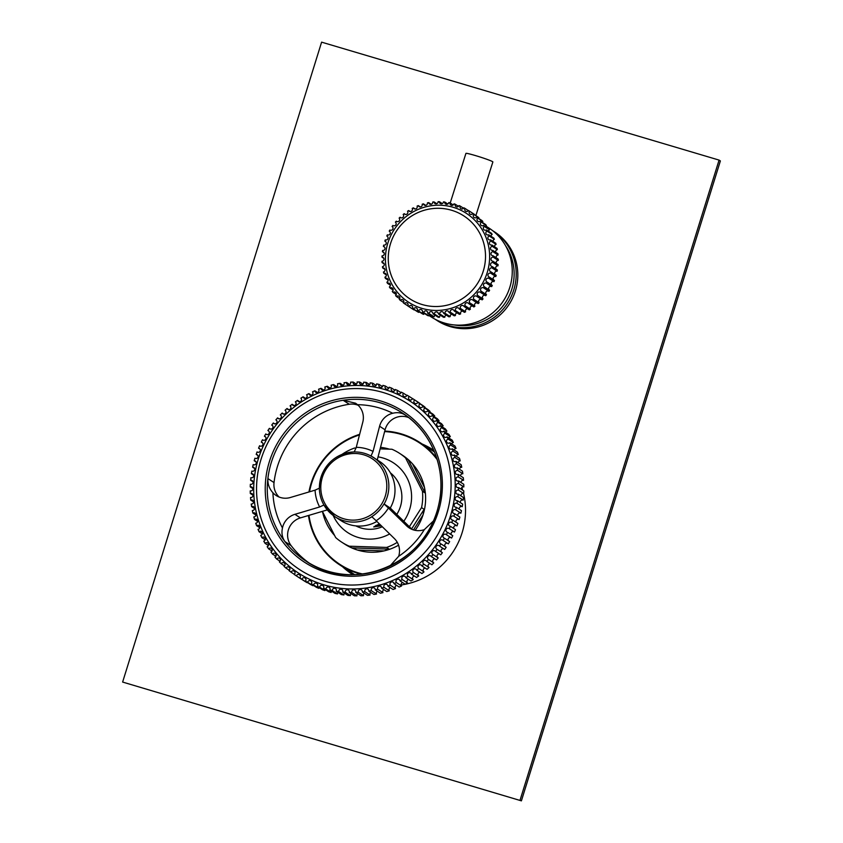 <?xml version="1.0" encoding="UTF-8"?>
<svg xmlns="http://www.w3.org/2000/svg" width="843" height="843" viewBox="0 0 843 843"><rect width="100%" height="100%" fill="white"/><g stroke="black" fill="none" stroke-linecap="round" stroke-linejoin="round"><path stroke-width="1.26" d="M308.464 515.495A73.141 71.381 -57 0 0 334.977 561.512A73.141 71.381 -57 0 0 339.782 564.936A73.141 71.381 -57 0 0 361.299 574.231M436.748 458.181A73.141 71.381 -57 0 0 424.335 445.715A73.141 71.381 -57 0 0 419.519 442.29A73.141 71.381 -57 0 0 384.756 431.068M359.634 434.324A73.141 71.381 -57 0 0 308.949 491.975M437.096 320.54A52.824 51.549 -57 0 0 514.019 294.871A52.824 51.549 -57 0 0 494.683 231.973L493.071 230.919A52.824 51.549 123 0 1 512.407 293.817A52.824 51.549 123 0 1 435.473 319.497A52.824 51.549 123 0 1 434.935 319.139L437.096 320.54M389.666 533.946A41.697 40.696 123 0 1 372.975 538.993A41.697 40.696 123 0 1 333.185 515.473M398.57 545.189A53.004 51.729 123 0 1 384.071 550.9A53.004 51.729 123 0 1 376.526 552.081A53.004 51.729 123 0 1 357.432 550.026A53.004 51.729 123 0 1 344.618 544.051L341.71 542.165A53.004 51.729 123 0 1 335.662 537.549L322.384 511.364M384.619 431.595A72.614 70.865 123 0 1 437.211 459.677M380.53 447.327A53.004 51.729 123 0 1 389.455 449.171M380.13 448.866L391.953 449.256A53.004 51.729 123 0 1 399.498 453.292L402.406 455.188A53.004 51.729 123 0 1 412.427 463.755A53.004 51.729 123 0 1 424.482 487.517A53.004 51.729 123 0 1 422.986 515.031A53.004 51.729 123 0 1 415.135 530.331M389.203 549.12L384.071 550.9L357.432 550.026L351.847 547.887L389.203 549.12L386.621 547.434L349.255 546.201L351.847 547.887M349.255 546.201A53.004 51.729 123 0 1 341.71 542.165M342.026 454.377A53.004 51.729 123 0 1 354.597 448.023L356.052 448.065M399.498 453.292A53.004 51.729 123 0 1 405.546 457.907L422.448 491.227L425.03 492.913L408.128 459.593L405.546 457.907M408.128 459.593L412.427 463.755L424.482 487.517L425.03 492.913M422.448 491.227A53.004 51.729 123 0 1 421.553 507.612L409.371 526.727M411.626 528.94L424.145 509.298L421.553 507.612M424.145 509.298L422.986 515.031L413.491 529.92M397.274 542.334A53.004 51.729 123 0 1 386.621 547.434M378.054 456.864A41.697 40.696 123 0 1 403.797 521.269M334.597 535.484A53.004 51.729 123 0 1 322.542 511.722L334.597 535.484M362.859 574.051A72.614 70.865 123 0 1 308.97 515.347M309.507 491.806A72.614 70.865 123 0 1 359.476 434.925M381.331 525.79L373.712 526.959L379.297 523.798M375.799 525.41L380.204 524.683M396.779 514.409A31.802 31.033 -57 0 0 398.939 483.745A31.802 31.033 -57 0 0 390.372 472.828M355.862 525.895A31.802 31.033 -57 0 0 382.3 526.738M325.978 589.088L331.141 592.45A106.007 103.457 -57 0 1 328.665 591.754L323.491 588.403A106.007 103.457 -57 0 0 325.978 589.088A2.086 2.034 -57 0 1 329.16 587.276A2.086 2.034 -57 0 1 329.803 590.016L334.966 593.377A106.007 103.457 -57 0 0 337.495 593.915A2.086 2.034 123 0 1 337.99 592.397M336.209 591.238A106.007 103.457 -57 0 0 338.76 591.607L343.933 594.968A106.007 103.457 -57 0 1 341.373 594.6L336.209 591.238A2.086 2.034 -57 0 0 335.503 588.614A2.086 2.034 -57 0 0 332.321 590.553L337.495 593.915M343.933 594.968A2.086 2.034 123 0 1 344.502 593.23M342.69 592.039A106.007 103.457 -57 0 0 345.261 592.25L350.435 595.611A106.007 103.457 -57 0 1 347.853 595.4L342.69 592.039A2.086 2.034 -57 0 0 341.931 589.542A2.086 2.034 -57 0 0 338.76 591.607M350.435 595.611A2.086 2.034 123 0 1 351.078 593.651M349.213 592.439A106.007 103.457 -57 0 0 351.805 592.481L356.968 595.843A106.007 103.457 -57 0 1 354.376 595.801L349.213 592.439A2.086 2.034 -57 0 0 348.412 590.047A2.086 2.034 -57 0 0 345.261 592.25M356.968 595.843A2.086 2.034 123 0 1 357.685 593.672M355.757 592.418A106.007 103.457 -57 0 0 358.349 592.292L363.523 595.653A106.007 103.457 -57 0 1 360.93 595.78L355.757 592.418A2.086 2.034 -57 0 0 354.924 590.153A2.086 2.034 -57 0 0 351.805 592.481M406.863 395.462L403.512 393.281A2.086 2.034 -57 0 0 403.839 396.442A2.086 2.034 -57 0 0 406.958 395.146A106.007 103.457 -57 0 1 409.182 396.442L412.49 398.591M401.026 392.69L397.643 390.488A2.086 2.034 -57 0 0 398.054 393.555A2.086 2.034 -57 0 0 401.205 392.132A106.007 103.457 -57 0 1 403.512 393.281M394.998 390.288L391.595 388.075A2.086 2.034 -57 0 0 392.09 391.036A2.086 2.034 -57 0 0 395.262 389.487A106.007 103.457 -57 0 1 397.643 390.488M388.823 388.265L385.409 386.052A2.086 2.034 -57 0 0 385.978 388.908A2.086 2.034 -57 0 0 389.16 387.222A106.007 103.457 -57 0 1 391.595 388.075M382.501 386.642L379.097 384.429A2.086 2.034 -57 0 0 379.74 387.169A2.086 2.034 -57 0 0 382.922 385.356A106.007 103.457 -57 0 1 385.409 386.052M376.073 385.409L372.69 383.207A2.086 2.034 -57 0 0 373.396 385.841A2.086 2.034 -57 0 0 376.579 383.902A106.007 103.457 -57 0 1 379.097 384.429M369.561 384.587L366.22 382.406A2.086 2.034 -57 0 0 366.968 384.914A2.086 2.034 -57 0 0 370.14 382.838A106.007 103.457 -57 0 1 372.69 383.207M362.996 384.155L359.687 382.016A2.086 2.034 -57 0 0 360.488 384.397A2.086 2.034 -57 0 0 363.639 382.195A106.007 103.457 -57 0 1 366.22 382.406M356.389 384.145L353.143 382.037A2.086 2.034 -57 0 0 353.986 384.292A2.086 2.034 -57 0 0 357.095 381.974A106.007 103.457 -57 0 1 359.687 382.016M349.771 384.534L346.599 382.469A2.086 2.034 -57 0 0 347.474 384.608A2.086 2.034 -57 0 0 350.551 382.164A106.007 103.457 -57 0 1 353.143 382.037M343.175 385.325L340.098 383.323A2.086 2.034 -57 0 0 340.983 385.325A2.086 2.034 -57 0 0 344.018 382.764A106.007 103.457 -57 0 1 346.599 382.469M336.631 386.526L333.638 384.587A2.086 2.034 -57 0 0 337.664 385.198A2.086 2.034 -57 0 0 337.527 383.776A106.007 103.457 -57 0 1 340.098 383.323M330.15 388.117L327.274 386.252A2.086 2.034 -57 0 0 331.299 386.726A2.086 2.034 -57 0 0 331.109 385.198A106.007 103.457 -57 0 1 333.638 384.587M323.765 390.109L321.004 388.317A2.086 2.034 -57 0 0 325.04 388.665A2.086 2.034 -57 0 0 324.776 387.021A106.007 103.457 -57 0 1 327.274 386.252M317.495 392.48L314.871 390.773A2.086 2.034 -57 0 0 318.896 390.994A2.086 2.034 -57 0 0 318.559 389.245A106.007 103.457 -57 0 1 321.004 388.317M311.383 395.219L308.896 393.607A2.086 2.034 -57 0 0 312.901 393.702A2.086 2.034 -57 0 0 312.49 391.847A106.007 103.457 -57 0 1 314.871 390.773M305.429 398.328L303.101 396.811A2.086 2.034 -57 0 0 307.084 396.779A2.086 2.034 -57 0 0 306.578 394.83A106.007 103.457 -57 0 1 308.896 393.607M299.676 401.784L297.505 400.372A2.086 2.034 -57 0 0 301.457 400.214A2.086 2.034 -57 0 0 300.867 398.181A106.007 103.457 -57 0 1 303.101 396.811M294.144 405.578L292.142 404.282A2.086 2.034 -57 0 0 296.041 403.997A2.086 2.034 -57 0 0 295.356 401.879A106.007 103.457 -57 0 1 297.505 400.372M288.843 409.698L287.02 408.507A2.086 2.034 -57 0 0 290.877 408.107A2.086 2.034 -57 0 0 290.076 405.915A106.007 103.457 -57 0 1 292.142 404.282M283.806 414.124L282.163 413.049A2.086 2.034 -57 0 0 285.956 412.533A2.086 2.034 -57 0 0 285.06 410.278L285.166 410.341M279.044 418.834L277.589 417.886A2.086 2.034 -57 0 0 281.33 417.264A2.086 2.034 -57 0 0 280.319 414.935L280.635 415.135M274.576 423.808L273.322 422.996A2.086 2.034 -57 0 0 276.989 422.259A2.086 2.034 -57 0 0 275.861 419.877L276.399 420.225M270.424 429.045L269.37 428.36A2.086 2.034 -57 0 0 272.963 427.517A2.086 2.034 -57 0 0 271.72 425.093L272.458 425.578M266.609 434.503L265.766 433.955A2.086 2.034 -57 0 0 269.265 433.017A2.086 2.034 -57 0 0 267.905 430.552L268.854 431.163M263.132 440.172L262.5 439.761A2.086 2.034 -57 0 0 265.914 438.729A2.086 2.034 -57 0 0 264.428 436.231L265.577 436.98M260.023 446.031L259.602 445.747A2.086 2.034 -57 0 0 262.921 444.64A2.086 2.034 -57 0 0 261.309 442.111L262.658 442.986M257.284 452.048L257.073 451.911A2.086 2.034 -57 0 0 260.297 450.71A2.086 2.034 -57 0 0 258.559 448.17L260.108 449.171M299.718 578.003A106.007 103.457 -57 0 0 301.942 579.299L307.105 582.661A106.007 103.457 -57 0 1 304.881 581.364L299.718 578.003A2.086 2.034 -57 0 0 299.476 574.747A2.086 2.034 -57 0 0 296.388 575.917A106.007 103.457 -57 0 1 294.249 574.483A2.086 2.034 -57 0 0 294.123 571.132A2.086 2.034 -57 0 0 291.067 572.186A106.007 103.457 -57 0 1 289.033 570.606A2.086 2.034 -57 0 0 289.001 567.191A2.086 2.034 -57 0 0 285.998 568.108A106.007 103.457 -57 0 1 284.07 566.412A2.086 2.034 -57 0 0 284.144 562.913A2.086 2.034 -57 0 0 281.204 563.725A106.007 103.457 -57 0 1 279.381 561.902A2.086 2.034 -57 0 0 279.57 558.34A2.086 2.034 -57 0 0 276.694 559.035A106.007 103.457 -57 0 1 274.987 557.097A2.086 2.034 -57 0 0 275.292 553.482A2.086 2.034 -57 0 0 272.489 554.062A106.007 103.457 -57 0 1 270.909 552.017A2.086 2.034 -57 0 0 271.33 548.35A2.086 2.034 -57 0 0 268.611 548.825A106.007 103.457 -57 0 1 267.168 546.685A2.086 2.034 -57 0 0 267.705 542.966A2.086 2.034 -57 0 0 265.06 543.345A106.007 103.457 -57 0 1 263.764 541.111A2.086 2.034 -57 0 0 264.428 537.36A2.086 2.034 -57 0 0 261.878 537.644A106.007 103.457 -57 0 1 260.719 535.326A2.086 2.034 -57 0 0 261.509 531.543A2.086 2.034 -57 0 0 259.054 531.743A106.007 103.457 -57 0 1 258.042 529.351A2.086 2.034 -57 0 0 258.959 525.558A2.086 2.034 -57 0 0 256.609 525.663A106.007 103.457 -57 0 1 255.745 523.218A2.086 2.034 -57 0 0 256.799 519.404A2.086 2.034 -57 0 0 254.544 519.436A106.007 103.457 -57 0 1 253.838 516.928A2.086 2.034 -57 0 0 255.018 513.113A2.086 2.034 -57 0 0 252.879 513.081A106.007 103.457 -57 0 1 252.331 510.531A2.086 2.034 -57 0 0 253.638 506.717A2.086 2.034 -57 0 0 251.614 506.622A106.007 103.457 -57 0 1 251.225 504.04A2.086 2.034 -57 0 0 252.658 500.236A2.086 2.034 -57 0 0 250.75 500.089A106.007 103.457 -57 0 1 250.529 497.486A2.086 2.034 -57 0 0 252.089 493.703A2.086 2.034 -57 0 0 250.308 493.503A106.007 103.457 -57 0 1 250.245 490.889A2.086 2.034 -57 0 0 251.931 487.138A2.086 2.034 -57 0 0 250.266 486.896A106.007 103.457 -57 0 1 250.36 484.272A2.086 2.034 -57 0 0 252.173 480.563A2.086 2.034 -57 0 0 250.634 480.289A106.007 103.457 -57 0 1 250.898 477.675A2.086 2.034 -57 0 0 252.826 473.998A2.086 2.034 -57 0 0 251.414 473.703A106.007 103.457 -57 0 1 251.846 471.111A2.086 2.034 -57 0 0 253.891 467.496A2.086 2.034 -57 0 0 252.605 467.18A106.007 103.457 -57 0 1 253.185 464.609A2.086 2.034 -57 0 0 256.198 463.281A2.086 2.034 -57 0 0 254.196 460.731A106.007 103.457 -57 0 1 254.934 458.202A2.086 2.034 -57 0 0 258.053 456.938A2.086 2.034 -57 0 0 256.188 454.388L257.916 455.515M305.387 581.164A106.007 103.457 -57 0 0 307.695 582.323L312.869 585.685A106.007 103.457 -57 0 1 310.561 584.526L305.387 581.164A2.086 2.034 -57 0 0 305.061 578.003A2.086 2.034 -57 0 0 301.942 579.299M312.869 585.685A2.086 2.034 123 0 1 313.048 585.126M311.257 583.967A106.007 103.457 -57 0 0 313.638 584.968L318.802 588.33A106.007 103.457 -57 0 1 316.431 587.329L311.257 583.967A2.086 2.034 -57 0 0 310.846 580.901A2.086 2.034 -57 0 0 307.695 582.323M318.802 588.33A2.086 2.034 123 0 1 319.065 587.529M317.305 586.38A106.007 103.457 -57 0 0 319.739 587.223L324.903 590.585A106.007 103.457 -57 0 1 322.469 589.742L317.305 586.38A2.086 2.034 -57 0 0 316.81 583.409A2.086 2.034 -57 0 0 313.638 584.968M324.903 590.585A2.086 2.034 123 0 1 325.25 589.542M323.491 588.403A2.086 2.034 -57 0 0 322.922 585.548A2.086 2.034 -57 0 0 319.739 587.223M331.141 592.45A2.086 2.034 123 0 1 331.562 591.164M320.54 478.824A35.332 34.489 123 0 0 319.392 488.255L319.36 488.192A35.28 34.426 -57 0 0 323.933 505.01L319.645 506.97A40.411 39.442 123 0 1 315.082 490.152L319.36 488.192L320.509 478.792C325.883 462.249 337.137 453.292 354.26 451.922M383.997 503.935L390.267 508.023L412.111 529.415L406.621 525.842L388.412 508.023A40.411 39.442 123 0 1 376.178 520.742L371.774 516.664A35.28 34.426 -57 0 0 383.997 503.935L388.412 508.023M305.977 561.08C352.406 593.978 425.61 564.283 438.075 507.444A88.336 86.207 -57 0 0 406.147 415.62C402.227 412.807 397.748 412.016 392.722 413.26A83.341 81.339 -57 0 0 357.558 404.693L355.588 403.207L343.154 400.277A88.336 86.207 -57 0 0 270.15 466.548A88.336 86.207 -57 0 0 267.884 478.582A88.336 86.207 -57 0 0 284.997 541.659A88.336 86.207 -57 0 0 305.977 561.08A88.336 86.207 -57 0 0 388.349 566.844A88.336 86.207 -57 0 0 434.219 519.119A88.336 86.207 -57 0 0 438.107 507.475M279.075 497.012A17.671 17.239 123 0 1 274.028 482.575A88.336 86.207 123 0 1 276.283 470.542A88.336 86.207 123 0 1 349.297 404.261A17.671 17.239 123 0 1 358.201 405.283M259.749 463.882A98.937 96.555 -57 0 0 329.012 582.334A98.937 96.555 -57 0 0 447.865 509.72A98.937 96.555 -57 0 0 378.602 391.278A98.937 96.555 -57 0 0 259.749 463.882M257.031 463.481A102.477 100.001 -57 0 0 328.77 586.159A102.477 100.001 -57 0 0 451.869 510.963A102.477 100.001 -57 0 0 380.13 388.286A102.477 100.001 -57 0 0 257.031 463.481M274.028 482.575L267.884 478.582C267.6 483.966 269.275 488.687 272.911 492.755A83.341 81.339 -57 0 0 282.468 527.971C281.33 533.113 282.173 537.676 284.997 541.659L291.141 545.642A17.671 17.239 123 0 1 300.403 517.897L327.295 509.899M282.468 527.971A17.671 17.239 123 0 1 294.913 514.325L319.645 506.97M370.045 595.053A106.007 103.457 -57 0 1 367.464 595.337L362.3 591.976A106.007 103.457 -57 0 0 364.882 591.691L370.045 595.053A2.086 2.034 123 0 1 370.888 592.481M376.536 594.041A106.007 103.457 -57 0 1 373.976 594.484L368.802 591.122A106.007 103.457 -57 0 0 371.373 590.68L376.536 594.041A2.086 2.034 123 0 1 377.443 591.28M382.964 592.618A106.007 103.457 -57 0 1 380.425 593.23L375.261 589.868A106.007 103.457 -57 0 0 377.79 589.257L382.964 592.618A2.086 2.034 123 0 1 383.923 589.689M389.297 590.785A106.007 103.457 -57 0 1 386.8 591.565L381.626 588.203A106.007 103.457 -57 0 0 384.123 587.423L389.297 590.785A2.086 2.034 123 0 1 390.309 587.697M395.515 588.572A106.007 103.457 -57 0 1 393.07 589.499L387.896 586.138A106.007 103.457 -57 0 0 390.341 585.211L395.515 588.572A2.086 2.034 123 0 1 396.568 585.337M401.584 585.959A106.007 103.457 -57 0 1 399.192 587.044L394.029 583.683A106.007 103.457 -57 0 0 396.41 582.597L401.584 585.959A2.086 2.034 123 0 1 402.691 582.587M407.485 582.977A106.007 103.457 -57 0 1 405.177 584.21L400.004 580.848A106.007 103.457 -57 0 0 402.322 579.615L407.485 582.977A2.086 2.034 123 0 1 408.634 579.478M413.207 579.636A106.007 103.457 -57 0 1 410.973 580.996L405.799 577.634A106.007 103.457 -57 0 0 408.044 576.275L413.207 579.636A2.086 2.034 123 0 1 414.387 576.022M418.718 575.927A106.007 103.457 -57 0 1 416.558 577.434L411.395 574.072A106.007 103.457 -57 0 0 413.544 572.566L418.718 575.927A2.086 2.034 123 0 1 419.93 572.228M423.987 571.891A106.007 103.457 -57 0 1 421.932 573.535L416.758 570.174A106.007 103.457 -57 0 0 418.823 568.53L423.987 571.891A2.086 2.034 123 0 1 425.23 568.119M427.053 569.299L421.879 565.938A106.007 103.457 -57 0 0 423.839 564.178L429.013 567.539A106.007 103.457 -57 0 1 427.053 569.299M431.911 564.757L426.737 561.396A106.007 103.457 -57 0 0 428.581 559.52L433.755 562.882A106.007 103.457 -57 0 1 431.911 564.757M436.484 559.921L431.31 556.559A106.007 103.457 -57 0 0 433.039 554.568L438.202 557.929A106.007 103.457 -57 0 1 436.484 559.921M440.752 554.81L435.578 551.448A106.007 103.457 -57 0 0 437.18 549.362L442.354 552.723A106.007 103.457 -57 0 1 440.752 554.81M444.693 549.446L439.53 546.085A106.007 103.457 -57 0 0 440.994 543.904L446.168 547.265A106.007 103.457 -57 0 1 444.693 549.446M448.307 543.861L443.133 540.5A106.007 103.457 -57 0 0 444.472 538.224L449.646 541.585A106.007 103.457 -57 0 1 448.307 543.861M451.574 538.055L446.4 534.694A106.007 103.457 -57 0 0 447.591 532.333L452.765 535.695A106.007 103.457 -57 0 1 451.574 538.055M454.472 532.059L449.298 528.698A106.007 103.457 -57 0 0 450.341 526.274L455.515 529.636A106.007 103.457 -57 0 1 454.472 532.059M456.99 525.906L451.827 522.544A106.007 103.457 -57 0 0 452.712 520.068L457.886 523.429A106.007 103.457 -57 0 1 456.99 525.906M459.129 519.604L453.966 516.243A106.007 103.457 -57 0 0 454.704 513.724L459.867 517.086A106.007 103.457 -57 0 1 459.129 519.604A2.086 2.034 123 0 0 456.158 522.302M460.879 513.197L455.715 509.836A106.007 103.457 -57 0 0 456.295 507.275L461.458 510.637A106.007 103.457 -57 0 1 460.879 513.197A2.086 2.034 123 0 0 457.96 515.832M462.227 506.696L457.054 503.334A106.007 103.457 -57 0 0 457.486 500.742L462.649 504.103A106.007 103.457 -57 0 1 462.227 506.696A2.086 2.034 123 0 0 459.372 509.277M463.176 500.131L458.002 496.769A106.007 103.457 -57 0 0 458.265 494.167L463.429 497.528A106.007 103.457 -57 0 1 463.176 500.131A2.086 2.034 123 0 0 460.394 502.639M463.703 493.534L458.539 490.173A106.007 103.457 -57 0 0 458.634 487.56L463.808 490.921A106.007 103.457 -57 0 1 463.703 493.534A2.086 2.034 123 0 0 461.026 495.958M463.829 486.927L458.655 483.566A106.007 103.457 -57 0 0 458.592 480.942L463.766 484.303A106.007 103.457 -57 0 1 463.829 486.927A2.086 2.034 123 0 0 461.247 489.256M463.545 480.32L458.371 476.959A106.007 103.457 -57 0 0 458.149 474.356L463.313 477.718A106.007 103.457 -57 0 1 463.545 480.32A2.086 2.034 123 0 0 461.068 482.554M462.849 473.766L457.675 470.405A106.007 103.457 -57 0 0 457.285 467.823L462.459 471.184A106.007 103.457 -57 0 1 462.849 473.766A2.086 2.034 123 0 0 460.499 475.884M461.743 467.275L456.569 463.913A106.007 103.457 -57 0 0 456.021 461.374L461.195 464.735A106.007 103.457 -57 0 1 461.743 467.275A2.086 2.034 123 0 0 459.519 469.277M460.236 460.879L455.062 457.517A106.007 103.457 -57 0 0 454.356 455.009L459.519 458.371A106.007 103.457 -57 0 1 460.236 460.879A2.086 2.034 123 0 0 458.149 462.754M458.329 454.598L453.155 451.237A106.007 103.457 -57 0 0 452.291 448.782L457.464 452.143A106.007 103.457 -57 0 1 458.329 454.598A2.086 2.034 123 0 0 456.39 456.337M456.031 448.455L450.857 445.093A106.007 103.457 -57 0 0 449.846 442.712L455.02 446.073A106.007 103.457 -57 0 1 456.031 448.455A2.086 2.034 123 0 0 454.251 450.057M453.355 442.48L448.181 439.119A106.007 103.457 -57 0 0 447.022 436.811L452.196 440.172A106.007 103.457 -57 0 1 453.355 442.48A2.086 2.034 123 0 0 451.743 443.945M450.31 436.695L445.136 433.334A106.007 103.457 -57 0 0 443.839 431.11L449.003 434.472A106.007 103.457 -57 0 1 450.31 436.695A2.086 2.034 123 0 0 448.866 438.002M446.906 431.131L441.743 427.77A106.007 103.457 -57 0 0 440.299 425.631L445.462 428.992A106.007 103.457 -57 0 1 446.906 431.131A2.086 2.034 123 0 0 445.631 432.28M443.155 425.789L437.991 422.427A106.007 103.457 -57 0 0 436.411 420.383L441.584 423.744A106.007 103.457 -57 0 1 443.155 425.789A2.086 2.034 123 0 0 442.069 426.779M439.087 420.71L433.913 417.348A106.007 103.457 -57 0 0 432.206 415.42L437.38 418.771A106.007 103.457 -57 0 1 439.087 420.71A2.086 2.034 123 0 0 438.17 421.532M434.693 415.905L429.519 412.543A106.007 103.457 -57 0 0 427.696 410.72L432.87 414.082A106.007 103.457 -57 0 1 434.693 415.905A2.086 2.034 123 0 0 433.966 416.558M430.004 411.395L424.83 408.033A106.007 103.457 -57 0 0 422.901 406.337L428.075 409.698A106.007 103.457 -57 0 1 430.004 411.395A2.086 2.034 123 0 0 429.477 411.879M425.041 407.201L419.867 403.839A106.007 103.457 -57 0 0 417.833 402.269L422.996 405.631A106.007 103.457 -57 0 1 425.041 407.201A2.086 2.034 123 0 0 424.703 407.506M419.814 403.333L414.651 399.972A106.007 103.457 -57 0 0 412.512 398.528L417.685 401.89A106.007 103.457 -57 0 1 419.814 403.333A2.086 2.034 123 0 0 419.666 403.46M287.02 408.507A106.007 103.457 -57 0 0 285.06 410.278M282.163 413.049A106.007 103.457 -57 0 0 280.319 414.935M277.589 417.886A106.007 103.457 -57 0 0 275.861 419.877M273.322 422.996A106.007 103.457 -57 0 0 271.72 425.093M269.37 428.36A106.007 103.457 -57 0 0 267.905 430.552M265.766 433.955A106.007 103.457 -57 0 0 264.428 436.231M262.5 439.761A106.007 103.457 -57 0 0 261.309 442.111M259.602 445.747A106.007 103.457 -57 0 0 258.559 448.17M257.073 451.911A106.007 103.457 -57 0 0 256.188 454.388M254.196 460.731L256.114 461.975M252.605 467.18L254.691 468.539M251.414 473.703L253.669 475.167M250.634 480.289L253.048 481.848M250.266 486.896L252.826 488.561M250.308 493.503L252.995 495.252M250.75 500.089L253.574 501.922M251.614 506.622L254.554 508.529M252.879 513.081L255.914 515.052M254.544 519.436L257.673 521.469M256.609 525.663L259.813 527.75M259.054 531.743L262.331 533.872M261.878 537.644L265.208 539.805M265.06 543.345L268.432 545.537M268.611 548.825L272.004 551.027M272.489 554.062L275.893 556.275M276.694 559.035L280.097 561.248M281.204 563.725L284.597 565.938M285.998 568.108L289.37 570.3M291.067 572.186L294.397 574.346M296.388 575.917L301.562 579.278A2.086 2.034 123 0 1 301.583 579.215M376.884 521.438A35.332 34.489 123 0 1 341.004 520.626L334.861 516.643A35.332 34.489 123 0 1 323.954 505.073M309.086 563.008A88.336 86.207 123 0 1 291.141 545.642M272.911 492.755A17.671 17.239 123 0 0 290.35 497.507L315.082 490.152M357.558 404.693A17.671 17.239 123 0 1 362.796 422.132L356.262 447.317A40.411 39.442 123 0 1 373.059 451.405L371.004 456.031A35.28 34.426 -57 0 0 354.208 451.943L356.262 447.317M389.866 566.096L398.686 556.285A17.671 17.239 123 0 0 394.387 538.572L376.178 520.742M377.264 459.909L385.082 429.804L379.592 426.231L373.059 451.405M390.267 508.023A35.332 34.489 123 0 0 379.529 461.384L371.099 456.031A35.332 34.489 123 0 1 373.386 457.391A35.332 34.489 123 0 1 387.717 495.199A35.332 34.489 123 0 1 384.123 504.03M406.094 415.588L405.378 415.093M385.082 429.804A17.671 17.239 123 0 1 408.802 417.654M379.592 426.231A17.671 17.239 123 0 1 392.722 413.26M398.686 556.285A83.341 81.339 -57 0 0 424.303 529.646L433.355 521.037M424.303 529.646A17.671 17.239 123 0 1 406.621 525.842M453.966 528.635A2.086 2.034 123 0 1 456.78 525.769M451.405 534.82A2.086 2.034 123 0 1 454.04 531.785M448.487 540.837A2.086 2.034 123 0 1 450.931 537.634M445.22 546.643A2.086 2.034 123 0 1 447.464 543.303M441.606 552.239A2.086 2.034 123 0 1 443.639 548.772M437.675 557.581A2.086 2.034 123 0 1 439.498 553.999M433.439 562.671A2.086 2.034 123 0 1 435.03 558.983M428.908 567.465A2.086 2.034 123 0 1 430.267 563.693M363.523 595.653A2.086 2.034 123 0 1 364.292 593.272M329.803 590.016A106.007 103.457 -57 0 0 332.321 590.553M358.349 592.292A2.086 2.034 123 0 1 361.426 589.847A2.086 2.034 123 0 1 362.3 591.976M364.882 591.691A2.086 2.034 123 0 1 367.917 589.12A2.086 2.034 123 0 1 368.802 591.122M371.373 590.68A2.086 2.034 123 0 1 374.355 587.992A2.086 2.034 123 0 1 375.261 589.868M377.79 589.257A2.086 2.034 123 0 1 380.72 586.454A2.086 2.034 123 0 1 381.626 588.203M384.123 587.423A2.086 2.034 123 0 1 386.979 584.515A2.086 2.034 123 0 1 387.896 586.138M390.341 585.211A2.086 2.034 123 0 1 393.123 582.197A2.086 2.034 123 0 1 394.029 583.683M396.41 582.597A2.086 2.034 123 0 1 399.118 579.489A2.086 2.034 123 0 1 400.004 580.848M402.322 579.615A2.086 2.034 123 0 1 404.935 576.412A2.086 2.034 123 0 1 405.799 577.634M408.044 576.275A2.086 2.034 123 0 1 410.562 572.966A2.086 2.034 123 0 1 411.395 574.072M413.544 572.566A2.086 2.034 123 0 1 413.186 569.742A2.086 2.034 123 0 1 416.758 570.174M418.823 568.53A2.086 2.034 123 0 1 418.318 565.685A2.086 2.034 123 0 1 421.879 565.938M423.839 564.178A2.086 2.034 123 0 1 423.218 561.29A2.086 2.034 123 0 1 426.737 561.396M428.581 559.52A2.086 2.034 123 0 1 427.854 556.559A2.086 2.034 123 0 1 431.31 556.559M433.039 554.568A2.086 2.034 123 0 1 432.185 551.564A2.086 2.034 123 0 1 435.578 551.448M437.18 549.362A2.086 2.034 123 0 1 436.21 546.306A2.086 2.034 123 0 1 439.53 546.085M440.994 543.904A2.086 2.034 123 0 1 439.909 540.806A2.086 2.034 123 0 1 443.133 540.5M444.472 538.224A2.086 2.034 123 0 1 443.26 535.094A2.086 2.034 123 0 1 446.4 534.694M447.591 532.333A2.086 2.034 123 0 1 446.253 529.183A2.086 2.034 123 0 1 449.298 528.698M450.341 526.274A2.086 2.034 123 0 1 448.876 523.113A2.086 2.034 123 0 1 451.827 522.544M452.712 520.068A2.086 2.034 123 0 1 451.121 516.885A2.086 2.034 123 0 1 453.966 516.243M454.704 513.724A2.086 2.034 123 0 1 452.944 510.595A2.086 2.034 123 0 1 455.715 509.836M456.295 507.275A2.086 2.034 123 0 1 454.377 504.219A2.086 2.034 123 0 1 457.054 503.334M457.486 500.742A2.086 2.034 123 0 1 455.399 497.76A2.086 2.034 123 0 1 458.002 496.769M458.265 494.167A2.086 2.034 123 0 1 456.031 491.258A2.086 2.034 123 0 1 458.539 490.173M458.634 487.56A2.086 2.034 123 0 1 456.242 484.746A2.086 2.034 123 0 1 458.655 483.566M458.592 480.942A2.086 2.034 123 0 1 456.052 478.234A2.086 2.034 123 0 1 458.371 476.959M458.149 474.356A2.086 2.034 123 0 1 455.462 471.764A2.086 2.034 123 0 1 457.675 470.405M457.285 467.823A2.086 2.034 123 0 1 454.461 465.347A2.086 2.034 123 0 1 456.569 463.913M456.021 461.374A2.086 2.034 123 0 1 453.06 459.014A2.086 2.034 123 0 1 455.062 457.517M454.356 455.009A2.086 2.034 123 0 1 451.268 452.786A2.086 2.034 123 0 1 453.155 451.237M452.291 448.782A2.086 2.034 123 0 1 449.087 446.695A2.086 2.034 123 0 1 450.857 445.093M449.846 442.712A2.086 2.034 123 0 1 446.527 440.773A2.086 2.034 123 0 1 448.181 439.119M447.022 436.811A2.086 2.034 123 0 1 443.587 435.02A2.086 2.034 123 0 1 445.136 433.334M443.839 431.11A2.086 2.034 123 0 1 440.299 429.477A2.086 2.034 123 0 1 441.743 427.77M440.299 425.631A2.086 2.034 123 0 1 436.663 424.166A2.086 2.034 123 0 1 437.991 422.427M436.411 420.383A2.086 2.034 123 0 1 432.701 419.097A2.086 2.034 123 0 1 433.913 417.348M432.206 415.42A2.086 2.034 123 0 1 429.329 416.105A2.086 2.034 123 0 1 429.519 412.543M427.696 410.72A2.086 2.034 123 0 1 424.756 411.532A2.086 2.034 123 0 1 424.83 408.033M422.901 406.337A2.086 2.034 123 0 1 419.898 407.264A2.086 2.034 123 0 1 419.867 403.839M417.833 402.269A2.086 2.034 123 0 1 414.788 403.312A2.086 2.034 123 0 1 414.651 399.972M412.512 398.528A2.086 2.034 123 0 1 409.424 399.698A2.086 2.034 123 0 1 409.182 396.442M406.147 415.62A88.336 86.207 -57 0 0 402.28 412.954A88.336 86.207 -57 0 0 343.154 400.277L349.297 404.261M343.775 567.529A74.205 72.414 -57 0 0 352.774 574.641M342.479 566.686A74.205 72.414 -57 0 0 352.132 574.22A74.205 72.414 -57 0 0 352.89 574.715M396.189 585.506A74.205 72.414 -57 0 0 396.768 585.463M401.131 584.979A74.205 72.414 -57 0 0 462.133 532.66A74.205 72.414 -57 0 0 463.576 493.492M521.395 800.85L122.625 682.061L521.395 800.85L720.375 160.939L719.079 160.096L520.099 800.007M719.079 160.096L321.604 42.15L122.625 682.061M433.671 450.225A74.205 72.414 -57 0 0 423.513 444.883M462.723 490.215A74.205 72.414 -57 0 0 461.88 487.444M433.776 450.299A74.205 72.414 -57 0 0 433.028 449.804A74.205 72.414 -57 0 0 422.227 444.04M489.477 290.14A2.086 2.034 123 0 1 491.311 286.451A2.086 2.034 123 0 1 491.69 286.609L486.516 283.248A2.086 2.034 -57 0 0 483.671 284.217A2.086 2.034 -57 0 0 484.451 286.862L489.614 290.224A56.534 55.174 -57 0 1 488.919 291.32L483.756 287.958A2.086 2.034 -57 0 0 480.763 288.77A2.086 2.034 -57 0 0 481.353 291.362L486.516 294.723A56.534 55.174 -57 0 1 485.726 295.745L480.552 292.384A2.086 2.034 -57 0 0 477.454 292.995A2.086 2.034 -57 0 0 477.844 295.556L483.018 298.917A56.534 55.174 -57 0 1 482.133 299.855L476.959 296.494A2.086 2.034 -57 0 0 473.766 296.884A2.086 2.034 -57 0 0 473.966 299.391L479.13 302.753A56.534 55.174 -57 0 1 478.16 303.606L472.997 300.245A2.086 2.034 -57 0 0 469.73 300.403A2.086 2.034 -57 0 0 469.741 302.837L474.915 306.199A56.534 55.174 -57 0 1 473.871 306.957L468.697 303.596A2.086 2.034 -57 0 0 465.378 303.512A2.086 2.034 -57 0 0 465.22 305.861L470.394 309.223A56.534 55.174 -57 0 1 469.277 309.876L464.114 306.515A2.086 2.034 -57 0 0 460.752 306.188A2.086 2.034 -57 0 0 460.436 308.443L465.61 311.805A56.534 55.174 -57 0 1 464.44 312.342L459.277 308.981A2.086 2.034 -57 0 0 455.894 308.401A2.086 2.034 -57 0 0 455.441 310.551L460.615 313.912A56.534 55.174 -57 0 1 459.403 314.334L454.229 310.972A2.086 2.034 -57 0 0 450.868 310.129A2.086 2.034 -57 0 0 450.278 312.163L455.452 315.524A56.534 55.174 -57 0 1 454.208 315.83L449.045 312.468A2.086 2.034 -57 0 0 447.654 310.919A2.086 2.034 -57 0 0 444.999 313.269L450.173 316.631A56.534 55.174 -57 0 1 448.908 316.81L443.734 313.459A2.086 2.034 -57 0 0 442.322 311.71A2.086 2.034 -57 0 0 439.656 313.859L444.819 317.221A56.534 55.174 -57 0 1 443.544 317.284L438.381 313.923A2.086 2.034 -57 0 0 436.959 311.973A2.086 2.034 -57 0 0 434.282 313.923L439.445 317.284A56.534 55.174 -57 0 1 438.181 317.221L433.007 313.859A2.086 2.034 -57 0 0 431.595 311.72A2.086 2.034 -57 0 0 428.939 313.459L434.113 316.82A56.534 55.174 -57 0 1 432.859 316.641L427.686 313.28A2.086 2.034 -57 0 0 426.305 310.93A2.086 2.034 -57 0 0 423.681 312.49L428.855 315.851A56.534 55.174 -57 0 1 427.622 315.535L422.448 312.173A2.086 2.034 -57 0 0 421.121 309.644A2.086 2.034 -57 0 0 418.549 310.993L423.723 314.355A56.534 55.174 -57 0 1 422.533 313.933L417.359 310.572A2.086 2.034 -57 0 0 416.094 307.843A2.086 2.034 -57 0 0 413.597 309.012L418.771 312.374A56.534 55.174 -57 0 1 417.622 311.836L412.459 308.475A2.086 2.034 -57 0 0 411.268 305.556A2.086 2.034 -57 0 0 408.866 306.546L414.039 309.908A56.534 55.174 -57 0 1 412.954 309.255L407.78 305.893A2.086 2.034 -57 0 0 406.705 302.816A2.086 2.034 -57 0 0 404.408 303.628A56.534 55.174 -57 0 1 403.386 302.879A2.086 2.034 -57 0 0 402.427 299.623A2.086 2.034 -57 0 0 400.256 300.287A56.534 55.174 -57 0 1 399.319 299.434A2.086 2.034 -57 0 0 398.486 296.03A2.086 2.034 -57 0 0 396.442 296.546A56.534 55.174 -57 0 1 395.599 295.598A2.086 2.034 -57 0 0 394.914 292.068A2.086 2.034 -57 0 0 393.028 292.437A56.534 55.174 -57 0 1 392.28 291.415A2.086 2.034 -57 0 0 391.742 287.758A2.086 2.034 -57 0 0 390.024 288.011A56.534 55.174 -57 0 1 389.371 286.926A2.086 2.034 -57 0 0 389.013 283.153A2.086 2.034 -57 0 0 387.453 283.311A56.534 55.174 -57 0 1 386.916 282.152A2.086 2.034 -57 0 0 386.737 278.285A2.086 2.034 -57 0 0 385.367 278.359A56.534 55.174 -57 0 1 384.935 277.157A2.086 2.034 -57 0 0 384.935 273.216A2.086 2.034 -57 0 0 383.755 273.216A56.534 55.174 -57 0 1 383.449 271.983A2.086 2.034 -57 0 0 383.639 267.99A2.086 2.034 -57 0 0 382.648 267.937A56.534 55.174 -57 0 1 382.469 266.673A2.086 2.034 -57 0 0 382.848 262.637A2.086 2.034 -57 0 0 382.058 262.563A56.534 55.174 -57 0 1 381.995 261.277A2.086 2.034 -57 0 0 382.574 257.231A2.086 2.034 -57 0 0 381.984 257.147A56.534 55.174 -57 0 1 382.037 255.861A2.086 2.034 -57 0 0 382.827 251.804A2.086 2.034 -57 0 0 382.427 251.73A56.534 55.174 -57 0 1 382.606 250.455A2.086 2.034 -57 0 0 383.586 246.419A2.086 2.034 -57 0 0 383.386 246.367L384.65 247.189M382.427 251.73L383.986 252.742M381.984 257.147L383.828 258.348M382.058 262.563L384.176 263.933M382.648 267.937L385.019 269.475M383.755 273.216L386.347 274.902M387.453 283.311L390.425 285.24M385.367 278.359L388.159 280.171M390.024 288.011L393.133 290.045M393.028 292.437L396.263 294.544M396.442 296.546L399.772 298.707M400.256 300.287L403.639 302.489M404.408 303.628L407.812 305.851M418.771 312.374A2.086 2.034 123 0 1 419.182 311.752M450.173 316.631A2.086 2.034 123 0 1 451.774 314.249M383.386 246.367A56.534 55.174 -57 0 1 383.691 245.113A2.086 2.034 -57 0 0 385.367 241.361A2.086 2.034 -57 0 0 384.861 241.119A2.086 2.034 -57 0 0 384.851 241.119L385.799 241.741M489.298 277.094L494.472 280.456A56.534 55.174 -57 0 1 493.998 281.657L488.824 278.295A56.534 55.174 -57 0 0 489.298 277.094A2.086 2.034 -57 0 1 488.171 274.281A2.086 2.034 -57 0 1 490.637 273.153A56.534 55.174 -57 0 0 491.016 271.92L496.179 275.282A56.534 55.174 -57 0 1 495.821 276.515L490.647 273.153A2.086 2.034 -57 0 0 490.637 273.153M493.682 279.939A2.086 2.034 123 0 1 495.81 276.515A2.086 2.034 123 0 1 495.821 276.515M488.824 278.295A2.086 2.034 -57 0 0 486.864 281.962A2.086 2.034 -57 0 0 487.106 282.089L492.27 285.45A56.534 55.174 -57 0 1 491.69 286.609M491.806 285.155A2.086 2.034 123 0 1 493.998 281.657M486.516 294.723A2.086 2.034 123 0 1 488.382 291.056A2.086 2.034 123 0 1 488.856 291.278M483.018 298.917A2.086 2.034 123 0 1 485.326 295.493M479.13 302.753A2.086 2.034 123 0 1 481.406 299.391M474.915 306.199A2.086 2.034 123 0 1 477.127 302.932M455.452 315.524A2.086 2.034 123 0 1 457.212 312.911M460.615 313.912A2.086 2.034 123 0 1 462.522 311.099M470.394 309.223A2.086 2.034 123 0 1 472.523 306.072M465.61 311.805A2.086 2.034 123 0 1 467.633 308.812M444.819 317.221A2.086 2.034 123 0 1 446.253 315.092M439.445 317.284A2.086 2.034 123 0 1 440.699 315.43M434.113 316.82A2.086 2.034 123 0 1 435.167 315.261M428.855 315.851A2.086 2.034 123 0 1 429.698 314.587M423.723 314.355A2.086 2.034 123 0 1 424.356 313.417M451.806 210.328A49.474 48.283 -57 0 0 390.594 243.385A49.474 48.283 -57 0 0 421.974 304.481A49.474 48.283 -57 0 0 483.176 271.425A49.474 48.283 -57 0 0 451.806 210.328M453.513 207.389A53.004 51.729 -57 0 0 387.938 242.805A53.004 51.729 -57 0 0 421.553 308.264A53.004 51.729 -57 0 0 487.128 272.837A53.004 51.729 -57 0 0 453.513 207.389M428.971 315.482L431.258 316.968A53.004 51.729 -57 0 0 444.177 322.964A53.004 51.729 -57 0 0 507.075 294.344A53.004 51.729 -57 0 0 489.045 228.095L485.853 226.019M458.497 206.356L455.188 204.206A56.534 55.174 -57 0 0 454.577 204.027A56.534 55.174 -57 0 0 453.977 203.837A2.086 2.034 -57 0 1 450.868 205.06A2.086 2.034 -57 0 1 450.014 202.857A56.534 55.174 -57 0 0 448.771 202.605A2.086 2.034 -57 0 1 445.62 204.017A2.086 2.034 -57 0 1 444.725 202.014A56.534 55.174 -57 0 0 443.46 201.888A2.086 2.034 -57 0 1 440.288 203.5A2.086 2.034 -57 0 1 439.372 201.688A56.534 55.174 -57 0 0 438.107 201.688A2.086 2.034 -57 0 1 434.914 203.5A2.086 2.034 -57 0 1 434.008 201.898A56.534 55.174 -57 0 0 432.733 202.014A2.086 2.034 -57 0 1 429.561 204.027A2.086 2.034 -57 0 1 428.666 202.615A56.534 55.174 -57 0 0 427.412 202.868A2.086 2.034 -57 0 1 424.271 205.07A2.086 2.034 -57 0 1 423.418 203.858A56.534 55.174 -57 0 0 422.185 204.227A2.086 2.034 -57 0 1 419.087 206.63A2.086 2.034 -57 0 1 418.286 205.608A56.534 55.174 -57 0 0 417.106 206.092A2.086 2.034 -57 0 1 414.071 208.674A2.086 2.034 -57 0 1 413.344 207.842A56.534 55.174 -57 0 0 412.206 208.432A2.086 2.034 -57 0 1 409.266 211.203A2.086 2.034 -57 0 1 408.634 210.539A56.534 55.174 -57 0 0 407.548 211.245A2.086 2.034 -57 0 1 404.714 214.175A2.086 2.034 -57 0 1 404.187 213.679A56.534 55.174 -57 0 0 403.175 214.48A2.086 2.034 -57 0 1 400.446 217.578A2.086 2.034 -57 0 1 400.046 217.231A56.534 55.174 -57 0 0 399.118 218.126A2.086 2.034 -57 0 1 396.526 221.361A2.086 2.034 -57 0 1 396.263 221.161A56.534 55.174 -57 0 0 395.42 222.141A2.086 2.034 -57 0 1 395.757 224.965A2.086 2.034 -57 0 1 392.859 225.439A56.534 55.174 -57 0 0 392.111 226.493A2.086 2.034 -57 0 1 392.68 229.328A2.086 2.034 -57 0 1 389.877 230.013A56.534 55.174 -57 0 0 389.234 231.14L389.54 231.33M407.78 305.893A56.534 55.174 -57 0 0 408.866 306.546M412.459 308.475A56.534 55.174 -57 0 0 413.597 309.012M417.359 310.572A56.534 55.174 -57 0 0 418.549 310.993M449.045 312.468A56.534 55.174 -57 0 0 450.278 312.163M389.234 231.14A2.086 2.034 -57 0 1 390.024 233.975A2.086 2.034 -57 0 1 387.337 234.849A56.534 55.174 -57 0 0 386.811 236.029A2.086 2.034 -57 0 1 387.822 238.854A2.086 2.034 -57 0 1 385.272 239.897A56.534 55.174 -57 0 0 384.851 241.119M386.811 236.029L387.432 236.43M396.821 221.519L396.263 221.161M400.931 217.8L400.046 217.231M405.378 214.449L404.187 213.679M415.135 209.001L413.344 207.842M410.13 211.509L408.634 210.539M420.351 206.946L418.286 205.608M425.726 205.365L423.418 203.858M431.216 204.269L428.666 202.615M436.758 203.679L434.008 201.898M442.312 203.595L439.372 201.688M447.812 204.017L444.725 202.014M453.228 204.944L450.014 202.857M463.566 208.263L460.183 206.061A56.534 55.174 -57 0 0 459.024 205.576A2.086 2.034 -57 0 1 455.979 206.609A2.086 2.034 -57 0 1 455.188 204.206M468.392 210.624L464.978 208.4A56.534 55.174 -57 0 0 463.871 207.81A2.086 2.034 -57 0 1 460.91 208.653A2.086 2.034 -57 0 1 460.183 206.061M468.466 210.497L473.64 213.859A56.534 55.174 -57 0 1 474.683 214.565L469.519 211.203A56.534 55.174 -57 0 0 468.466 210.497A2.086 2.034 -57 0 1 465.61 211.172A2.086 2.034 -57 0 1 464.978 208.4M472.775 213.637L477.949 216.999A56.534 55.174 -57 0 1 478.929 217.8L473.755 214.438A56.534 55.174 -57 0 0 472.775 213.637A2.086 2.034 -57 0 1 470.036 214.133A2.086 2.034 -57 0 1 469.519 211.203M476.769 217.178L481.933 220.539A56.534 55.174 -57 0 1 482.828 221.446L477.654 218.084A56.534 55.174 -57 0 0 476.769 217.178A2.086 2.034 -57 0 1 474.145 217.526A2.086 2.034 -57 0 1 473.755 214.438M480.384 221.108L485.547 224.47A56.534 55.174 -57 0 1 486.348 225.45L481.184 222.088A56.534 55.174 -57 0 0 480.384 221.108A2.086 2.034 -57 0 1 477.907 221.319A2.086 2.034 -57 0 1 477.654 218.084M492.154 234.438L486.98 231.077A56.534 55.174 -57 0 0 486.39 229.949L491.553 233.311A56.534 55.174 -57 0 1 492.154 234.438A2.086 2.034 123 0 0 491.005 236.272M483.597 225.376L488.771 228.738A56.534 55.174 -57 0 1 489.467 229.802L484.303 226.44A56.534 55.174 -57 0 0 483.597 225.376A2.086 2.034 -57 0 1 481.279 225.46A2.086 2.034 -57 0 1 481.184 222.088M488.719 234.786L493.882 238.147A56.534 55.174 -57 0 1 494.367 239.328L489.203 235.966A56.534 55.174 -57 0 0 488.719 234.786A2.086 2.034 -57 0 1 485.842 232.826A2.086 2.034 -57 0 1 486.98 231.077M490.573 239.833L495.737 243.195A56.534 55.174 -57 0 1 496.106 244.417L490.932 241.056A56.534 55.174 -57 0 0 490.573 239.833A2.086 2.034 -57 0 1 487.886 237.694A2.086 2.034 -57 0 1 489.203 235.966M491.922 245.05L497.096 248.411A56.534 55.174 -57 0 1 497.349 249.665L492.175 246.304A56.534 55.174 -57 0 0 491.922 245.05A2.086 2.034 -57 0 1 489.446 242.752A2.086 2.034 -57 0 1 490.932 241.056M492.776 250.382L497.95 253.743A56.534 55.174 -57 0 1 498.076 255.029L492.902 251.667A56.534 55.174 -57 0 0 492.776 250.382A2.086 2.034 -57 0 1 490.51 247.947A2.086 2.034 -57 0 1 492.175 246.304M493.113 255.787L498.276 259.149A56.534 55.174 -57 0 1 498.287 260.434L493.113 257.073A56.534 55.174 -57 0 0 493.113 255.787A2.086 2.034 -57 0 1 491.069 253.237A2.086 2.034 -57 0 1 492.902 251.667M492.923 261.214L498.097 264.576A56.534 55.174 -57 0 1 497.981 265.861L492.807 262.5A56.534 55.174 -57 0 0 492.923 261.214A2.086 2.034 -57 0 1 491.1 258.559A2.086 2.034 -57 0 1 493.113 257.073M492.228 266.609L497.391 269.971A56.534 55.174 -57 0 1 497.149 271.235L491.985 267.874A56.534 55.174 -57 0 0 492.228 266.609A2.086 2.034 -57 0 1 490.637 263.88A2.086 2.034 -57 0 1 492.807 262.5M486.516 283.248A56.534 55.174 -57 0 0 487.106 282.089M483.756 287.958A56.534 55.174 -57 0 0 484.451 286.862M480.552 292.384A56.534 55.174 -57 0 0 481.353 291.362M476.959 296.494A56.534 55.174 -57 0 0 477.844 295.556M472.997 300.245A56.534 55.174 -57 0 0 473.966 299.391M454.229 310.972A56.534 55.174 -57 0 0 455.441 310.551M459.277 308.981A56.534 55.174 -57 0 0 460.436 308.443M468.697 303.596A56.534 55.174 -57 0 0 469.741 302.837M464.114 306.515A56.534 55.174 -57 0 0 465.22 305.861M443.734 313.459A56.534 55.174 -57 0 0 444.999 313.269M438.381 313.923A56.534 55.174 -57 0 0 439.656 313.859M433.007 313.859A56.534 55.174 -57 0 0 434.282 313.923M427.686 313.28A56.534 55.174 -57 0 0 428.939 313.459M422.448 312.173A56.534 55.174 -57 0 0 423.681 312.49M491.985 267.874A2.086 2.034 -57 0 0 490.394 271.646A2.086 2.034 -57 0 0 491.016 271.92M484.303 226.44A2.086 2.034 -57 0 0 484.24 229.928A2.086 2.034 -57 0 0 486.39 229.949M478.571 218.358A2.086 2.034 123 0 1 478.929 217.8M482.27 222.341A2.086 2.034 123 0 1 482.828 221.446M485.589 226.672A2.086 2.034 123 0 1 486.348 225.45M488.508 231.33A2.086 2.034 123 0 1 489.467 229.802M493.05 241.446A2.086 2.034 123 0 1 494.367 239.328M494.62 246.799A2.086 2.034 123 0 1 496.106 244.417M495.705 252.289A2.086 2.034 123 0 1 497.349 249.665M496.295 257.863A2.086 2.034 123 0 1 498.076 255.029M496.39 263.469A2.086 2.034 123 0 1 498.287 260.434M495.979 269.054A2.086 2.034 123 0 1 497.981 265.861M495.073 274.555A2.086 2.034 123 0 1 497.149 271.235M450.215 202.984L465.926 153.405A14.131 0.843 17.6 0 1 476.674 155.944A14.131 0.843 17.6 0 1 492.87 161.94L475.852 215.639M454.156 324.924A51.054 49.832 -57 0 0 510.468 292.985A51.054 49.832 -57 0 0 505.61 245.787M492.523 230.571A52.824 51.549 123 0 1 493.071 230.919L492.523 230.571M321.889 479.024A33.572 32.761 -57 0 0 345.388 519.214A33.572 32.761 -57 0 0 385.715 494.578A33.572 32.761 -57 0 0 362.216 454.398A33.572 32.761 -57 0 0 321.889 479.024M371.889 516.759A35.332 34.489 123 0 1 334.861 516.643L323.933 505.052M439.466 507.676A90.106 87.935 123 0 1 331.225 573.798A90.106 87.935 123 0 1 268.148 465.926A90.106 87.935 123 0 1 376.389 399.803A90.106 87.935 123 0 1 439.466 507.676M320.551 478.782A35.332 34.489 123 0 1 354.208 451.932M300.403 517.897L294.913 514.325M339.782 564.936L354.766 574.673M419.519 442.29L434.503 452.027M438.075 507.444C447.812 471.985 432.691 432.09 402.28 412.954"/></g></svg>
